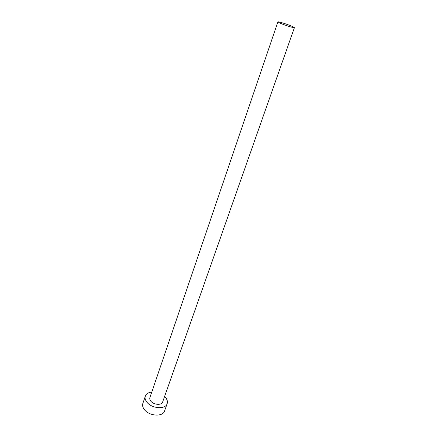 <?xml version="1.0" encoding="UTF-8"?>
<svg xmlns="http://www.w3.org/2000/svg" width="437" height="437" viewBox="0 0 437 437"><rect width="100%" height="100%" fill="white"/><g stroke="black" fill="none" stroke-linecap="round" stroke-linejoin="round"><path stroke-width="0.66" d="M291.85 26.225C287.104 24.166 277.79 21.287 277.883 21.916L280.341 23.287C285.082 25.357 294.565 28.285 294.407 27.64L291.85 26.225M277.883 21.916L149.913 397.594C149.552 398.762 149.886 399.975 150.923 401.242C153.829 404.962 161.728 405.454 162.651 402.007L294.407 27.64M151.808 392.033C148.394 392.431 146.237 393.792 145.33 396.119C144.718 398.096 145.286 400.166 147.034 402.319C152 408.737 165.59 409.573 167.163 403.679C167.824 401.598 167.218 399.451 165.344 397.238L164.602 396.463M145.33 396.119L142.844 403.509C142.222 405.509 142.779 407.595 144.51 409.759C149.421 416.21 162.952 416.985 164.547 411.026L167.163 403.679"/></g></svg>
